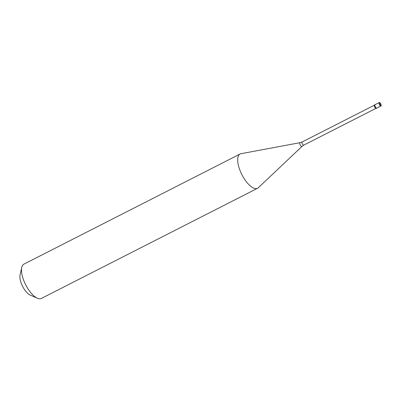 <?xml version="1.0" encoding="UTF-8"?>
<svg xmlns="http://www.w3.org/2000/svg" width="401" height="401" viewBox="0 0 401 401"><rect width="100%" height="100%" fill="white"/><g stroke="black" fill="none" stroke-linecap="round" stroke-linejoin="round"><path stroke-width="0.6" d="M380.068 104.265L379.552 102.561A1.925 0.777 -117 0 1 380.93 104.275A1.925 0.777 -117 0 1 380.95 105.984A1.925 0.777 -117 0 1 380.599 105.984A1.925 0.777 63 0 1 379.221 104.265A1.925 0.777 63 0 1 379.201 102.556L375.085 104.656A1.925 0.777 63 0 0 375.1 106.365A1.925 0.777 63 0 0 376.484 108.08A1.925 0.777 -117 0 0 376.835 108.085A1.925 0.777 -117 0 1 376.484 108.08A1.925 0.777 63 0 1 375.1 106.365A1.925 0.777 63 0 1 375.085 104.656L374.499 104.952A1.925 0.777 63 0 0 374.514 106.661A1.925 0.777 63 0 0 375.892 108.38A1.925 0.777 -117 0 0 376.243 108.38L380.95 105.984M379.552 102.561A1.925 0.777 63 0 0 379.201 102.556M375.917 108.39L303.788 145.137L301.988 146.405L258.309 187.753A19.243 7.764 -117 0 1 257.552 188.29A19.243 7.764 -117 0 1 254.054 188.269A19.243 7.764 63 0 1 240.259 171.092A19.243 7.764 63 0 1 240.084 154.004L23.885 264.154A19.243 7.764 63 0 0 21.729 267.467A19.243 7.764 63 0 0 25.699 284.825A19.243 7.764 63 0 0 37.408 298.239A19.243 7.764 63 0 0 37.854 298.419A19.243 7.764 -117 0 0 41.353 298.444L257.552 188.29M375.436 104.656A1.925 0.777 63 0 0 375.085 104.656M374.298 105.217L302.169 141.969L300.088 142.676L240.961 153.708A19.243 7.764 63 0 0 240.084 154.004M21.729 267.467L20.05 275.106A12.506 5.048 63 0 0 22.631 286.389A12.506 5.048 63 0 0 30.24 295.111L37.408 298.239M380.088 104.275L380.599 105.984M303.788 145.137A1.779 0.717 -117 0 1 303.462 145.137A1.779 0.717 63 0 1 302.184 143.548A1.779 0.717 63 0 1 302.169 141.969M301.988 146.405A2.105 0.852 -117 0 1 301.522 146.46A2.105 0.852 63 0 1 299.963 144.465A2.105 0.852 63 0 1 300.088 142.676"/></g></svg>
